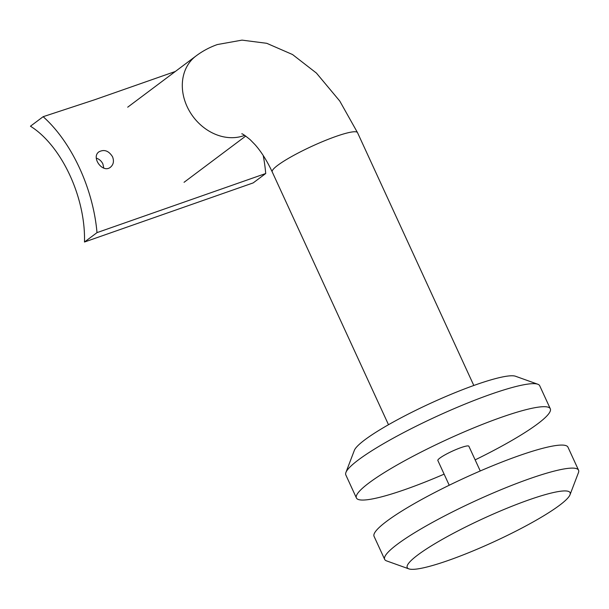 <?xml version="1.0" encoding="UTF-8"?>
<svg xmlns="http://www.w3.org/2000/svg" width="609" height="609" viewBox="0 0 609 609"><rect width="100%" height="100%" fill="white"/><g stroke="black" fill="none" stroke-linecap="round" stroke-linejoin="round"><path stroke-width="0.91" d="M480.25 470.97L468.869 446.237A17.075 2.436 155.3 0 0 456.849 449.198A17.075 2.436 155.3 0 0 439.858 458.097A17.075 2.436 155.3 0 0 437.848 460.503L449.221 485.244M444.121 474.152A106.712 15.217 -24.7 0 1 356.41 497.964A106.712 15.217 -24.7 0 1 368.993 482.929A106.712 15.217 -24.7 0 1 475.195 427.29A106.712 15.217 -24.7 0 1 550.308 408.784A106.712 15.217 -24.7 0 1 475.142 459.879M345.912 472.477L354.347 450.378A89.637 12.781 -24.7 0 1 430.365 403.379A89.637 12.781 -24.7 0 1 515.519 376.248L537.785 384.226A106.712 15.217 155.3 0 0 457.709 407.124A106.712 15.217 155.3 0 0 358.404 459.902A106.712 15.217 155.3 0 0 345.912 472.477A106.712 15.217 155.3 0 0 345.821 474.929L356.41 497.964M550.308 408.784L539.711 385.748A106.712 15.217 155.3 0 0 537.785 384.226M417.804 554.966A89.637 12.781 155.3 0 0 408.852 568.875A89.637 12.781 155.3 0 0 494.006 541.744A89.637 12.781 155.3 0 0 570.016 494.744A89.637 12.781 155.3 0 0 512.709 505.934A89.637 12.781 155.3 0 0 417.804 554.966M578.55 470.194L567.961 447.166A106.712 15.217 155.3 0 0 492.848 465.672A106.712 15.217 155.3 0 0 386.646 521.312A106.712 15.217 155.3 0 0 374.063 536.346L384.66 559.374A106.712 15.217 -24.7 0 1 397.243 544.347A106.712 15.217 -24.7 0 1 503.445 488.7A106.712 15.217 -24.7 0 1 578.55 470.194A106.712 15.217 -24.7 0 1 578.451 472.645L570.016 494.744M408.852 568.875L386.586 560.897A106.712 15.217 -24.7 0 1 384.66 559.374M265.722 173.512L253.192 182.906L84.468 242.024A90.49 49.413 -109.3 0 0 30.45 126.215L43.148 116.692A111.828 61.067 70.7 0 1 96.998 232.63L265.722 173.512A111.828 61.067 -109.3 0 0 263.217 155.516M103.804 168.107L102.875 163.935C101.452 161.05 99.267 159.116 96.321 158.142M84.468 242.024L96.998 232.63M175.323 71.481L94.654 99.754L43.148 116.692M112.513 156.711C114.203 161.065 113.533 164.559 110.503 167.186C102.7 173.778 90.779 157.229 98.985 151.816C104.215 149.136 108.722 150.766 112.513 156.711M244.689 135.343A46.954 38.755 53.1 0 1 190.206 112.383A46.954 38.755 53.1 0 1 196.029 55.959C202.546 51.065 209.656 47.266 217.36 44.548L242.001 40.125L266.757 43.308L292.541 54.536L316.421 73.072L339.761 101.041L357.529 132.663A46.954 6.691 155.3 0 0 336.077 136.386A46.954 6.691 155.3 0 0 292.213 156.216A46.954 6.691 155.3 0 0 272.215 171.898L388.496 424.717M357.529 132.663L473.81 385.474M241.765 133.82C242.131 133.47 244.932 135.411 250.162 139.659L254.958 144.577C261.2 151.58 266.955 160.692 272.215 171.898M196.029 55.959L127.707 107.184M245.739 136.051L184.047 182.312"/></g></svg>

